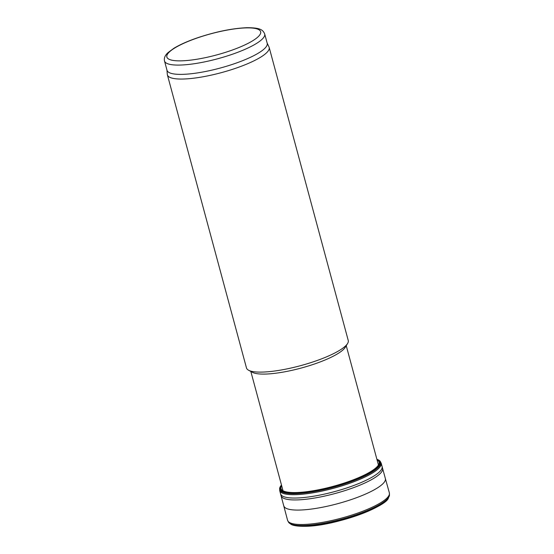 <?xml version="1.0" encoding="UTF-8"?>
<svg xmlns="http://www.w3.org/2000/svg" width="554" height="554" viewBox="0 0 554 554"><rect width="100%" height="100%" fill="white"/><g stroke="black" fill="none" stroke-linecap="round" stroke-linejoin="round"><path stroke-width="0.83" d="M264.687 33.953L267.194 43.254A51.882 11.703 164.9 0 1 220.153 68.066A51.882 11.703 164.9 0 1 167.01 70.282L164.503 60.988C163.852 58.122 165.037 55.324 168.042 52.588L173.831 48.316C179.725 44.735 187.411 41.294 196.899 37.997C215.458 31.758 232.168 28.33 247.022 27.7C260.255 27.707 262.935 29.819 264.687 33.953A51.882 11.703 164.9 0 1 217.646 58.772A51.882 11.703 164.9 0 1 164.503 60.988M267.132 43.018L269.002 46.972A52.706 11.89 164.9 0 1 269.175 47.429A52.706 11.89 164.9 0 1 221.385 72.636A52.706 11.89 164.9 0 1 167.398 74.887A52.706 11.89 164.9 0 1 167.315 74.409L166.948 70.053M269.175 47.429L348.244 340.481A52.706 11.89 164.9 0 1 347.58 343.515A52.706 11.89 164.9 0 1 300.455 365.695A52.706 11.89 164.9 0 1 248.573 370.231A52.706 11.89 164.9 0 1 246.475 367.946L167.398 74.887M347.58 343.515L345.281 347.282A49.41 11.142 164.9 0 1 301.099 368.078A49.41 11.142 164.9 0 1 252.458 372.33L248.573 370.231M280.753 485.955A52.305 11.8 -15.1 0 0 280.67 486.073A52.305 11.8 -15.1 0 0 279.812 487.679A52.305 11.8 -15.1 0 0 295.206 493.656A52.305 11.8 -15.1 0 0 354.851 480.276A52.305 11.8 -15.1 0 0 379.663 460.741A52.305 11.8 -15.1 0 0 378.112 459.778A52.305 11.8 -15.1 0 0 377.98 459.723M281.474 485.02A52.069 11.745 -15.1 0 0 280.836 485.837A52.069 11.745 -15.1 0 0 295.303 493.385A52.069 11.745 -15.1 0 0 357.191 479.071A52.069 11.745 -15.1 0 0 377.849 459.661A52.069 11.745 -15.1 0 0 376.886 459.28M281.501 485.117A51.723 11.669 -15.1 0 0 295.497 493.115A51.723 11.669 -15.1 0 0 357.683 478.601A51.723 11.669 -15.1 0 0 376.914 459.377M281.529 485.235A51.363 11.586 -15.1 0 0 295.697 492.831A51.363 11.586 -15.1 0 0 356.963 478.621A51.363 11.586 -15.1 0 0 376.942 459.488M246.267 27.894A48.586 10.962 164.9 0 1 226.898 51.896A48.586 10.962 164.9 0 1 168.111 53.322A48.586 10.962 164.9 0 1 246.267 27.894M305.24 526.279A50.684 11.433 -15.1 0 0 385.051 501.529M304.222 526.065A51.938 11.717 -15.1 0 0 354.456 516.03A51.938 11.717 -15.1 0 0 388.402 498.018C386.463 506.585 334.471 526.321 305.025 526.3C298.004 526.376 293.329 525.704 291.009 524.299A51.938 11.717 -15.1 0 0 304.222 526.065M279.812 487.679L279.694 490.567L287.588 520.317L288.669 522.45A52.471 11.835 -15.1 0 0 303.675 525.517A52.471 11.835 -15.1 0 0 357.829 514.209A52.471 11.835 -15.1 0 0 389.497 495.241L388.402 498.018M287.588 520.317A52.706 11.89 -15.1 0 0 303.218 524.486A52.706 11.89 -15.1 0 0 359.961 512.277A52.706 11.89 -15.1 0 0 389.358 492.859L389.497 495.241M283.842 505.913A52.575 11.856 -15.1 0 0 299.423 510.061A52.575 11.856 -15.1 0 0 356.007 497.894A52.575 11.856 -15.1 0 0 385.355 478.524L389.358 492.859M281.134 495.802A52.547 11.856 -15.1 0 0 296.709 499.923A52.547 11.856 -15.1 0 0 353.217 487.776A52.547 11.856 -15.1 0 0 382.606 468.421L385.355 478.524M280.615 493.898A52.554 11.856 -15.1 0 0 296.189 498.025A52.554 11.856 -15.1 0 0 352.718 485.872A52.554 11.856 -15.1 0 0 382.094 466.516L382.606 468.421M279.694 490.567A52.575 11.863 -15.1 0 0 295.268 494.674A52.575 11.863 -15.1 0 0 351.769 482.534A52.575 11.863 -15.1 0 0 381.214 463.179L382.094 466.516M281.314 486.218A52.575 11.863 -15.1 0 0 280.102 487.963M281.64 485.623A50.802 11.461 -15.1 0 0 296.044 492.554A50.802 11.461 -15.1 0 0 355.772 478.85A50.802 11.461 -15.1 0 0 377.052 459.882M250.83 371.45L283.025 490.768M346.243 345.703L378.437 465.028M288.669 522.45L291.009 524.299M379.663 460.741L381.214 463.179"/></g></svg>
